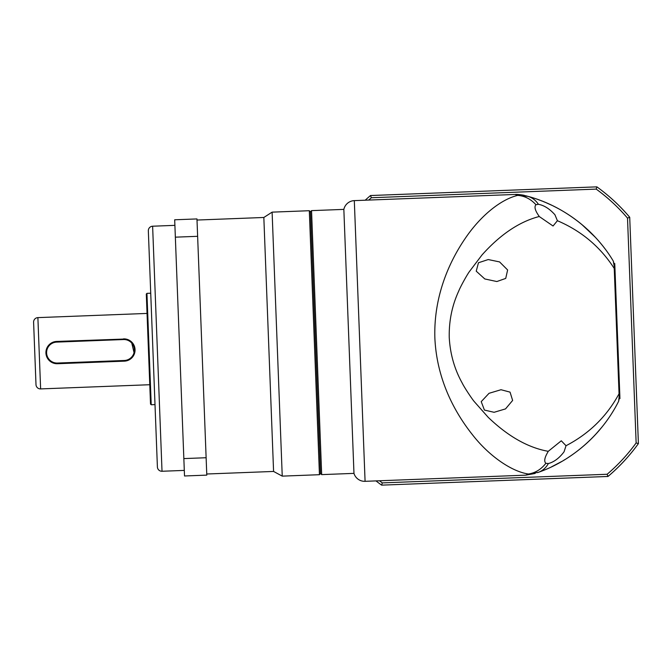 <?xml version="1.0" encoding="UTF-8"?>
<svg xmlns="http://www.w3.org/2000/svg" width="672" height="672" viewBox="0 0 672 672"><rect width="100%" height="100%" fill="white"/><g stroke="black" fill="none" stroke-linecap="round" stroke-linejoin="round"><path stroke-width="1.01" d="M365.081 481.32L354.312 200.626A11.147 11.147 0 0 0 343.846 209.387L353.968 473.374A11.147 11.147 0 0 0 365.081 481.32L525.832 475.154L528.385 474.012C511.577 471.568 488.88 455.885 472.399 434.666C454.087 411.575 436.758 378.983 434.868 338.083C433.583 297.276 448.56 262.945 464.89 238.913C480.354 215.872 500.758 199.416 517.7 195.392L515.063 194.46L517.709 195.392C524.689 195.922 530.771 199.038 535.945 204.725C534.148 206.741 535.021 210.294 538.549 215.401L539.23 216.502C519.389 221.668 500.304 234.494 481.984 254.982L469.358 271.648C467.225 274.504 460.286 286.919 458.699 291.136C452.046 305.558 448.896 321.023 449.249 337.537C450.173 354.043 454.499 369.222 462.218 383.065C464.058 387.005 471.937 398.933 474.356 401.696L488.216 417.337C508.049 436.363 528.058 447.695 548.243 451.324L547.646 452.466C544.513 457.825 543.925 461.437 545.866 463.31C541.145 469.384 535.315 472.945 528.385 474.012L538.474 472.298C542.732 470.66 546.025 467.746 548.352 463.554L547.672 463.621M206.749 474.004L273.58 471.442L282.24 476.129L319.444 474.701L309.313 210.714L310.472 211.789L320.51 473.55L310.472 211.789L311.539 210.63L321.67 474.617L353.968 473.374M311.539 210.63L343.846 209.387M319.444 474.701L320.51 473.55L321.67 474.617M535.945 204.725L538.398 204.296C544.169 205.363 549.679 208.858 554.938 214.771L557.407 220.718L553.048 226.002L539.23 216.502M537.718 204.28L538.398 204.296C535.76 200.29 532.258 197.635 527.881 196.333L517.7 195.392M548.243 451.324L561.288 440.79L566.034 445.721L564.035 451.836C559.247 458.144 554.014 462.05 548.352 463.554L545.866 463.31M481.228 401.638L484.42 410.071L494.096 412.297L505.529 408.895L512.635 400.436L510.048 392.129L501.001 389.726L489.04 393.305L481.228 401.638M557.407 220.718C581.372 230.941 600.323 246.859 614.242 268.456L619.046 393.775C606.824 416.371 589.151 433.692 566.034 445.721M538.616 472.24L543.698 470.291M551.586 466.813L561.691 461.504M553.375 206.044L553.409 206.069A144.908 144.908 0 0 1 575.173 219.307L575.602 219.626M551.863 205.313L545.874 202.608M545.311 202.373L543.094 201.466M542.254 201.13L540.649 200.508M539.843 200.206L537.986 199.534M529.78 196.871L527.982 196.358M507.629 269.968L499.582 261.92L488.233 259.552L478.464 262.752L476.23 271.169L484.798 278.956L496.852 281.534L505.722 278.418L507.629 269.968M586.984 442.999L586.362 443.562M586.454 443.478L586.984 442.991M601.944 427.106L595.568 434.473L601.927 427.132M605.506 422.52A144.908 144.908 0 0 1 604.12 424.343L604.103 424.368M527.881 196.333C563.119 205.808 594.678 229.933 613.267 261.038L615.023 270.539L619.676 391.633L618.643 401.243C602.582 433.524 572.796 460.278 538.474 472.298M595.308 237.258L581.935 224.608M576.82 220.542L576.341 220.181M576.366 220.198L576.853 220.567A144.908 144.908 0 0 1 577.618 221.147M577.819 221.306A144.908 144.908 0 0 1 585.06 227.279L585.522 227.69M588.622 230.521L595.342 237.283M596.257 238.274L596.694 238.762M619.676 391.633L619.836 395.8L618.643 401.243M613.267 261.038L614.863 266.372L615.023 270.539M365.207 200.206A183.926 183.926 0 0 1 370.516 195.535L596.879 186.858A183.926 183.926 0 0 1 629.714 217.266L638.4 443.629A183.926 183.926 0 0 1 607.992 476.465L607.135 474.264L382.309 482.891A181.692 181.692 0 0 1 379.462 480.766M607.992 476.465L381.629 485.142A183.926 183.926 0 0 1 375.976 480.9M596.879 186.858L596.198 189.109A181.692 181.692 0 0 1 627.514 218.114L629.714 217.266M370.516 195.535L371.372 197.736L596.198 189.109M368.693 200.071A181.692 181.692 0 0 1 371.372 197.736M381.629 485.142L382.309 482.891M638.4 443.629L636.14 442.94A181.692 181.692 0 0 1 607.135 474.264M627.514 218.114L636.14 442.94M587.714 229.673A144.908 144.908 0 0 1 590.755 232.579M595.375 237.325A144.908 144.908 0 0 1 604.825 248.581M619.937 398.614L614.762 263.558M613.301 410.911A144.908 144.908 0 0 1 612.049 412.944M600.676 428.652A144.908 144.908 0 0 1 568.495 457.321M564.992 459.547A144.908 144.908 0 0 1 563.732 460.303M152.62 226.212L162.019 471.257A4.46 4.46 0 0 1 157.399 466.973L148.336 230.832A4.46 4.46 0 0 1 152.62 226.212L174.896 225.355M37.884 317.621L40.622 388.912A4.46 4.46 0 0 1 35.994 384.628L33.6 322.249A4.46 4.46 0 0 1 37.884 317.621L147.042 313.429M273.58 471.442L263.836 217.476L272.11 212.142L309.313 210.714M197.005 220.046L263.836 217.476M282.24 476.129L272.11 212.142M162.019 471.257L184.296 470.408M151.217 404.746L150.52 404.099L146.303 294.05L146.941 293.353L151.217 404.746L155.005 404.603M146.941 293.353L150.73 293.21M123.505 339.545A10.475 10.475 0 0 1 134.375 349.616A10.475 10.475 0 0 1 124.312 360.486L57.473 363.048A10.475 10.475 0 0 1 46.603 352.985A10.475 10.475 0 0 1 56.675 342.107L123.505 339.545L123.48 338.881A11.147 11.147 0 0 1 135.047 349.591A11.147 11.147 0 0 1 124.337 361.158L57.498 363.72A11.147 11.147 0 0 1 45.931 353.01A11.147 11.147 0 0 1 56.65 341.443L125.672 339.007M127.789 339.57L129.746 340.519M131.477 341.838L134.358 353.892M132.09 357.588L130.469 359.024M128.587 360.133L126.529 360.847M57.473 363.048L57.498 363.72L55.314 363.586M53.189 363.031L51.232 362.074M49.501 360.763L46.956 357.26M40.622 388.912L149.78 384.72M175.35 237.166L174.686 219.786L196.963 218.929L206.128 457.733L206.791 475.121L184.514 475.978L175.35 237.166L197.627 236.317M206.128 457.733L183.851 458.59M149.234 254.226L156.5 443.587M124.337 361.158L124.312 360.486M56.65 341.443L56.675 342.107M354.312 200.626L515.063 194.46C517.129 194.057 524.899 195.325 524.496 195.443M525.832 475.146L535.139 473.458M537.524 472.634L538.516 472.282M528.192 196.417L525.344 195.661"/></g></svg>

